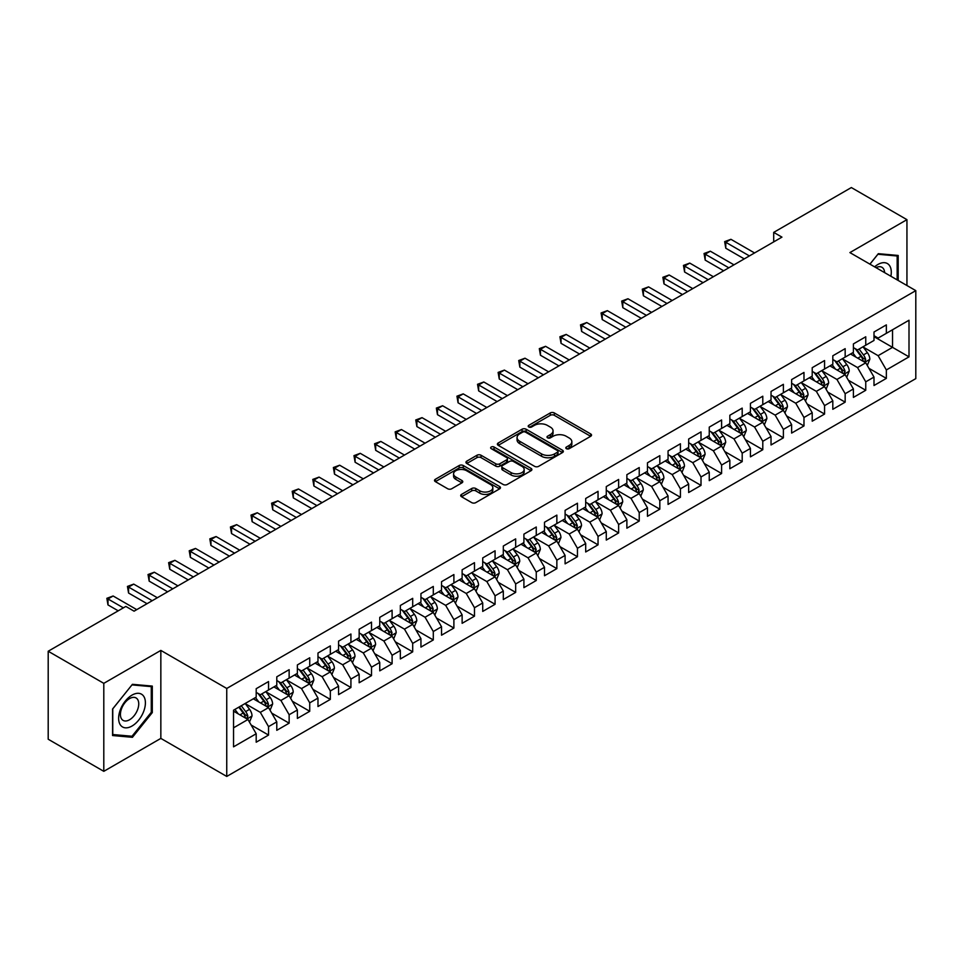 <?xml version="1.0" encoding="UTF-8"?>
<svg xmlns="http://www.w3.org/2000/svg" width="964" height="964" viewBox="0 0 964 964"><rect width="100%" height="100%" fill="white"/><g stroke="black" fill="none" stroke-linecap="round" stroke-linejoin="round"><path stroke-width="1.45" d="M566.386 448.682A2 1.157 0 0 0 569.218 448.682L590.691 436.282A2.856 1.651 0 0 0 591.534 435.113A2.856 1.651 0 0 0 590.691 433.945L554.312 412.941A2.856 1.651 0 0 0 550.263 412.941L528.79 425.341A2 1.157 0 0 0 528.2 426.16A2 1.157 0 0 0 528.79 426.98A2 1.157 0 0 0 531.622 426.98L534.405 425.377A9.146 5.278 0 0 1 547.335 425.377L550.372 427.124A9.146 5.278 0 0 1 553.047 430.86A9.146 5.278 0 0 1 550.372 434.595L547.588 436.198A2 1.157 0 0 0 546.998 437.017A2 1.157 0 0 0 547.588 437.825A2 1.157 0 0 0 550.42 437.825L553.203 436.222A9.146 5.278 0 0 1 566.133 436.222L569.17 437.981A9.146 5.278 0 0 1 571.845 441.717A9.146 5.278 0 0 1 569.17 445.44L566.386 447.055A2 1.157 0 0 0 565.808 447.862A2 1.157 0 0 0 566.386 448.682L566.386 447.055M461.527 494.399A2.856 1.651 0 0 0 460.696 495.568A2.856 1.651 0 0 0 461.527 496.737L471.733 502.63A2.856 1.651 0 0 0 475.782 502.63L499.629 488.856A2.856 1.651 0 0 0 500.473 487.688A2.856 1.651 0 0 0 499.629 486.531L463.25 465.516A2.856 1.651 0 0 0 459.201 465.516L435.354 479.289A2.856 1.651 0 0 0 434.511 480.458A2.856 1.651 0 0 0 435.354 481.626L447.682 488.748A2.856 1.651 0 0 0 451.73 488.748L461.937 482.844A2.856 1.651 0 0 0 462.768 481.687A2.856 1.651 0 0 0 461.937 480.518L455.815 476.987A7.652 4.41 0 0 1 453.574 473.866A7.652 4.41 0 0 1 458.298 469.781A7.652 4.41 0 0 1 466.636 470.745L490.592 484.567A7.652 4.41 0 0 1 492.821 487.688A7.652 4.41 0 0 1 488.109 491.773A7.652 4.41 0 0 1 479.771 490.809L475.782 488.507A2.856 1.651 0 0 0 471.733 488.507L461.527 494.399L461.527 496.737M103.799 683.343L103.799 771.333L160.843 738.4L160.843 650.411L103.799 683.343L48.2 651.242L125.838 606.428L134.08 611.176L781.949 237.132L773.706 232.384L773.706 241.892M160.843 650.411L226.745 688.465L915.8 290.634L915.8 378.623L226.745 776.442L226.745 688.465M906.943 285.525L906.943 219.659L849.899 252.592L915.8 290.634M906.943 219.659L851.345 187.558L773.706 232.384M534.598 466.335A2.856 1.651 0 0 0 538.647 466.335L562.494 452.562A2.856 1.651 0 0 0 563.337 451.393A2.856 1.651 0 0 0 562.494 450.236L526.115 429.221A2.856 1.651 0 0 0 522.066 429.221L498.219 442.994A2.856 1.651 0 0 0 497.376 444.163A2.856 1.651 0 0 0 498.219 445.332L534.598 466.335M492.038 449.116A2 1.157 0 0 1 494.074 449.405L531.031 470.733L507.209 484.482A2.856 1.651 0 0 1 503.172 484.482L466.781 463.479L466.781 461.141A2.856 1.651 0 0 0 465.949 462.31A2.856 1.651 0 0 0 466.781 463.479M466.781 461.141L476.987 455.249A2.856 1.651 0 0 1 481.036 455.249L495.785 463.768A2.856 1.651 0 0 0 499.834 463.768L506.606 459.864A2.856 1.651 0 0 0 507.438 458.695A2.856 1.651 0 0 0 506.606 457.526L491.242 448.658A2 1.157 0 0 1 490.652 447.838A2 1.157 0 0 1 491.893 446.766A2 1.157 0 0 1 494.074 447.019L531.068 468.384A2.856 1.651 0 0 1 531.899 469.54A2.856 1.651 0 0 1 531.068 470.709L531.068 468.384M873.999 336.653L892.531 347.353L892.531 329.76L909.004 320.241L886.35 333.327L886.35 324.88L873.999 332.014L873.999 340.461L865.756 345.208L865.756 336.773L853.405 343.907L853.405 352.342L845.163 357.102L845.163 348.655L832.812 355.788L832.812 364.235L824.569 368.995L824.569 360.548L812.218 367.682L812.218 376.129L803.976 380.876L803.976 372.441L791.625 379.575L791.625 388.01L783.383 392.77L783.383 384.323L771.031 391.456L771.031 399.903L762.789 404.663L762.789 396.216L750.438 403.35L750.438 411.797L742.196 416.544L742.196 408.109L729.844 415.243L729.844 423.678L721.602 428.438L721.602 419.991L709.251 427.124L709.251 435.571L701.009 440.331L701.009 431.884L688.658 439.018L688.658 447.465L680.415 452.212L680.415 443.777L668.064 450.911L668.064 459.346L659.822 464.106L659.822 455.659L647.471 462.792L647.471 471.239L639.228 475.999L639.228 467.552L626.877 474.686L626.877 483.133L618.635 487.88L618.635 479.445L606.284 486.579L606.284 495.014L598.042 499.774L598.042 491.339L585.69 498.472L585.69 506.907L577.448 511.667L577.448 503.22L565.097 510.354L565.097 518.801L556.855 523.548L556.855 515.113L544.503 522.247L544.503 530.682L536.261 535.442L536.261 527.007L523.91 534.14L523.91 542.575L515.668 547.335L515.668 538.888L503.316 546.022L503.316 554.469L495.074 559.216L495.074 550.781L482.723 557.915L482.723 566.35L474.481 571.11L474.481 562.675L462.13 569.808L462.13 578.243L453.887 583.003L453.887 574.556L441.536 581.69L441.536 590.137L433.294 594.896L433.294 586.449L420.943 593.583L420.943 602.03L412.7 606.778L412.7 598.343L400.349 605.476L400.349 613.911L392.107 618.671L392.107 610.224L379.756 617.358L379.756 625.805L371.514 630.564L371.514 622.117L359.162 629.251L359.162 637.698L350.92 642.446L350.92 634.011L338.569 641.144L338.569 649.579L330.327 654.339L330.327 645.892L317.975 653.026L317.975 661.473L309.733 666.232L309.733 657.785L297.382 664.919L297.382 673.366L289.14 678.114L289.14 669.679L276.788 676.812L276.788 685.247L268.546 690.007L268.546 681.56L256.195 688.694L256.195 697.141L233.541 710.215L233.541 746.835L256.195 733.761L247.953 719.493L233.541 711.167M909.004 320.241L909.004 356.861L886.35 369.947L878.12 355.68L863.178 347.052M868.95 368.332L886.35 378.382L886.35 369.947M886.35 378.382L873.999 385.516L873.999 377.081L865.756 381.828L857.526 367.561L842.584 358.945M848.356 380.226L865.756 390.275L865.756 381.828M865.756 390.275L853.405 397.409L853.405 388.962L845.163 393.722L836.933 379.454L821.991 370.839M827.763 392.119L845.163 402.157L845.163 393.722M845.163 402.157L832.812 409.29L832.812 400.855L824.569 405.615L816.339 391.348L801.409 382.72M807.169 404L824.569 414.05L824.569 405.615M824.569 414.05L812.218 421.184L812.218 412.749L803.976 417.496L795.746 403.229L780.816 394.613M786.576 415.894L803.976 425.943L803.976 417.496M803.976 425.943L791.625 433.077L791.625 424.63L783.383 429.39L775.152 415.123L760.222 406.507M765.982 427.787L783.383 437.837L783.383 429.39M783.383 437.837L771.031 444.97L771.031 436.523L762.789 441.283L754.559 427.016L739.629 418.388M745.389 439.668L762.789 449.718L762.789 441.283M762.789 449.718L750.438 456.852L750.438 448.417L742.196 453.164L733.966 438.897L719.036 430.281M724.795 451.562L742.196 461.611L742.196 453.164M742.196 461.611L729.844 468.745L729.844 460.298L721.602 465.058L713.372 450.791L698.442 442.175M704.202 463.455L721.602 473.505L721.602 465.058M721.602 473.505L709.251 480.638L709.251 472.191L701.009 476.951L692.779 462.684L677.849 454.056M683.609 475.336L701.009 485.386L701.009 476.951M701.009 485.386L688.658 492.52L688.658 484.085L680.415 488.832L672.185 474.565L657.255 465.949M663.015 487.23L680.415 497.279L680.415 488.832M680.415 497.279L668.064 504.413L668.064 495.966L659.822 500.726L651.592 486.459L636.662 477.843M642.422 499.123L659.822 509.173L659.822 500.726M659.822 509.173L647.471 516.306L647.471 507.859L639.228 512.619L630.998 498.352L616.068 489.724M621.828 511.016L639.228 521.054L639.228 512.619M639.228 521.054L626.877 528.188L626.877 519.753L618.635 524.5L610.405 510.233L595.475 501.617M601.235 522.898L618.635 532.947L618.635 524.5M618.635 532.947L606.284 540.081L606.284 531.634L598.042 536.394L589.811 522.127L574.881 513.511M580.641 534.791L598.042 544.841L598.042 536.394M598.042 544.841L585.69 551.974L585.69 543.527L577.448 548.287L569.218 534.02L554.288 525.392M560.048 546.684L577.448 556.722L577.448 548.287M577.448 556.722L565.097 563.856L565.097 555.421L556.855 560.168L548.624 545.901L533.694 537.285M539.454 558.566L556.855 568.615L556.855 560.168M556.855 568.615L544.503 575.749L544.503 567.302L536.261 572.062L528.031 557.794L513.101 549.179M518.861 570.459L536.261 580.509L536.261 572.062M536.261 580.509L523.91 587.642L523.91 579.195L515.668 583.955L507.438 569.688L492.508 561.06M498.268 582.352L515.668 592.39L515.668 583.955M515.668 592.39L503.316 599.524L503.316 591.089L495.074 595.836L486.844 581.569L471.914 572.953M477.674 594.234L495.074 604.283L495.074 595.836M495.074 604.283L482.723 611.417L482.723 602.97L474.481 607.73L466.251 593.463L451.321 584.847M457.081 606.127L474.481 616.177L474.481 607.73M474.481 616.177L462.13 623.31L462.13 614.863L453.887 619.623L445.657 605.356L430.727 596.728M436.487 618.02L453.887 628.058L453.887 619.623M453.887 628.058L441.536 635.192L441.536 626.757L433.294 631.516L425.064 617.237L410.134 608.621M415.894 629.902L433.294 639.951L433.294 631.516M433.294 639.951L420.943 647.085L420.943 638.65L412.7 643.398L404.47 629.131L389.54 620.515M395.3 641.795L412.7 651.845L412.7 643.398M412.7 651.845L400.349 658.978L400.349 650.531L392.107 655.291L383.877 641.024L368.947 632.396M374.707 653.688L392.107 663.726L392.107 655.291M392.107 663.726L379.756 670.86L379.756 662.425L371.514 667.184L363.283 652.917L348.353 644.289M354.113 665.57L371.514 675.619L371.514 667.184M371.514 675.619L359.162 682.753L359.162 674.318L350.92 679.066L342.69 664.799L327.76 656.183M333.52 677.463L350.92 687.513L350.92 679.066M350.92 687.513L338.569 694.646L338.569 686.199L330.327 690.959L322.097 676.692L307.167 668.076M312.926 689.356L330.327 699.394L330.327 690.959M330.327 699.394L317.975 706.528L317.975 698.093L309.733 702.852L301.503 688.585L286.573 679.957M292.333 701.238L309.733 711.287L309.733 702.852M309.733 711.287L297.382 718.421L297.382 709.986L289.14 714.734L280.91 700.466L265.98 691.851M271.74 713.131L289.14 723.181L289.14 714.734M289.14 723.181L276.788 730.314L276.788 721.867L268.546 726.627L260.316 712.36L245.386 703.744M251.146 725.024L268.546 735.074L268.546 726.627M268.546 735.074L256.195 742.208L256.195 733.761M256.195 692.381L260.316 694.767L268.546 690.007M233.541 727.82L247.953 719.493M276.788 680.5L280.91 682.874L289.14 678.114M260.316 712.36L268.546 707.6L253.315 698.804M276.788 721.867L268.546 707.6M297.382 668.606L301.503 670.98L309.733 666.232M280.91 700.466L289.14 695.719L273.909 686.91M297.382 709.986L289.14 695.719M317.975 656.713L322.097 659.099L330.327 654.339M301.503 688.585L309.733 683.825L294.502 675.029M317.975 698.093L309.733 683.825M338.569 644.832L342.69 647.206L350.92 642.446M322.097 676.692L330.327 671.932L315.095 663.136M338.569 686.199L330.327 671.932M359.162 632.938L363.283 635.312L371.514 630.564M342.69 664.799L350.92 660.051L335.689 651.242M359.162 674.318L350.92 660.051M379.756 621.045L383.877 623.431L392.107 618.671M363.283 652.917L371.514 648.157L356.282 639.361M379.756 662.425L371.514 648.157M400.349 609.164L404.47 611.538L412.7 606.778M383.877 641.024L392.107 636.264L376.876 627.468M400.349 650.531L392.107 636.264M420.943 597.27L425.064 599.644L433.294 594.896M404.47 629.131L412.7 624.383L397.469 615.574M420.943 638.65L412.7 624.383M441.536 585.377L445.657 587.763L453.887 583.003M425.064 617.237L433.294 612.489L418.063 603.693M441.536 626.757L433.294 612.489M462.13 573.484L466.251 575.87L474.481 571.11M445.657 605.356L453.887 600.596L438.656 591.8M462.13 614.863L453.887 600.596M482.723 561.602L486.844 563.976L495.074 559.216M466.251 593.463L474.481 588.703L459.25 579.906M482.723 602.97L474.481 588.703M503.316 549.709L507.438 552.083L515.668 547.335M486.844 581.569L495.074 576.821L479.843 568.025M503.316 591.089L495.074 576.821M523.91 537.816L528.031 540.202L536.261 535.442M507.438 569.688L515.668 564.928L500.437 556.132M523.91 579.195L515.668 564.928M544.503 525.934L548.624 528.308L556.855 523.548M528.031 557.794L536.261 553.035L521.03 544.238M544.503 567.302L536.261 553.035M565.097 514.041L569.218 516.415L577.448 511.667M548.624 545.901L556.855 541.153L541.623 532.357M565.097 555.421L556.855 541.153M585.69 502.148L589.811 504.534L598.042 499.774M569.218 534.02L577.448 529.26L562.217 520.464M585.69 543.527L577.448 529.26M606.284 490.266L610.405 492.64L618.635 487.88M589.811 522.127L598.042 517.367L582.81 508.57M606.284 531.634L598.042 517.367M626.877 478.373L630.998 480.747L639.228 475.999M610.405 510.233L618.635 505.485L603.404 496.689M626.877 519.753L618.635 505.485M647.471 466.48L651.592 468.866L659.822 464.106M630.998 498.352L639.228 493.592L623.985 484.796M647.471 507.859L639.228 493.592M668.064 454.598L672.185 456.972L680.415 452.212M651.592 486.459L659.822 481.699L644.579 472.902M668.064 495.966L659.822 481.699M688.658 442.705L692.779 445.079L701.009 440.331M672.185 474.565L680.415 469.817L665.172 461.021M688.658 484.085L680.415 469.817M709.251 430.812L713.372 433.198L721.602 428.438M692.779 462.684L701.009 457.924L685.766 449.128M709.251 472.191L701.009 457.924M729.844 418.93L733.966 421.304L742.196 416.544M713.372 450.791L721.602 446.031L706.359 437.234M729.844 460.298L721.602 446.031M750.438 407.037L754.559 409.411L762.789 404.663M733.966 438.897L742.196 434.149L726.952 425.341M750.438 448.417L742.196 434.149M771.031 395.144L775.152 397.529L783.383 392.77M754.559 427.016L762.789 422.256L747.546 413.46M771.031 436.523L762.789 422.256M791.625 383.262L795.746 385.636L803.976 380.876M775.152 415.123L783.383 410.363L768.139 401.566M791.625 424.63L783.383 410.363M812.218 371.369L816.339 373.743L824.569 368.995M795.746 403.229L803.976 398.481L788.733 389.673M812.218 412.749L803.976 398.481M832.812 359.476L836.933 361.862L845.163 357.102M816.339 391.348L824.569 386.588L809.326 377.792M832.812 400.855L824.569 386.588M853.405 347.594L857.526 349.968L865.756 345.208M836.933 379.454L845.163 374.695L829.92 365.898M853.405 388.962L845.163 374.695M873.999 335.701L878.12 338.075L886.35 333.327M857.526 367.561L865.756 362.813L850.513 354.005M873.999 377.081L865.756 362.813M48.2 651.242L48.2 739.231L103.799 771.333M160.843 738.4L226.745 776.442M878.12 355.68L892.531 347.353L909.004 356.861M898.195 280.476L898.195 255.46L878.325 253.677L869.914 264.148M152.3 712.589L152.3 686.091L132.43 684.32L112.559 709.034L112.559 735.532L132.43 737.315L152.3 712.589L151.276 711.998M567.193 448.971L569.17 447.826A9.146 5.278 0 0 0 571.845 444.091L571.845 441.717M553.047 430.86L553.047 433.234A9.146 5.278 0 0 1 550.372 436.969L548.383 438.114M590.655 436.306L554.312 415.327A2.856 1.651 0 0 0 550.263 415.327L529.585 427.257M562.458 452.586L526.115 431.607A2.856 1.651 0 0 0 522.066 431.607L498.255 445.356M557.445 452.212A2 1.157 0 0 0 558.023 451.393A2 1.157 0 0 0 557.445 450.586L525.501 432.137A2 1.157 0 0 0 522.681 432.137L519.741 433.836A9.146 5.278 0 0 0 517.066 437.572A9.146 5.278 0 0 0 519.741 441.307L541.575 453.911A9.146 5.278 0 0 0 554.517 453.911L557.445 452.212L557.445 454.586A2 1.157 0 0 0 558.023 453.779L558.023 451.393M517.066 437.572L517.066 439.946A9.146 5.278 0 0 0 519.741 443.681L519.741 441.307M557.445 454.586L554.517 456.285A9.146 5.278 0 0 1 541.575 456.285L519.741 443.681M466.817 463.503L476.987 457.623L476.987 455.249M507.438 458.695L507.438 461.069A2.856 1.651 0 0 1 506.606 462.238L499.834 466.142A2.856 1.651 0 0 1 495.785 466.142L481.036 457.623A2.856 1.651 0 0 0 476.987 457.623M511.101 472.613A7.652 4.41 0 0 0 519.439 473.565A7.652 4.41 0 0 0 524.163 469.492A7.652 4.41 0 0 0 521.922 466.359L513.475 461.491A2.856 1.651 0 0 0 509.438 461.491L502.666 465.407A2.856 1.651 0 0 0 501.822 466.564A2.856 1.651 0 0 0 502.666 467.733L511.101 472.613L511.101 474.987A7.652 4.41 0 0 0 519.439 475.939A7.652 4.41 0 0 0 524.163 471.866L524.163 469.492M501.822 466.564L501.822 468.95A2.856 1.651 0 0 0 502.666 470.119L502.666 467.733M511.101 474.987L502.666 470.119M492.821 487.688L492.821 490.074A7.652 4.41 0 0 1 488.109 494.146A7.652 4.41 0 0 1 479.771 493.194L475.782 490.881A2.856 1.651 0 0 0 471.733 490.881L461.563 496.761M453.574 473.866L453.574 476.24A7.652 4.41 0 0 0 455.815 479.361L455.815 476.987M461.901 482.868L455.815 479.361M499.593 488.881L463.25 467.902A2.856 1.651 0 0 0 459.201 467.902L435.391 481.651L435.354 479.289M130.333 736.098L132.43 737.315M867.287 365.452L869.829 359.223A7.712 4.459 -120 0 0 867.371 352.643L862.997 346.811M856.02 357.186L852.706 352.752M864.298 361.97L865.672 359.548A7.712 4.459 -120 0 0 863.455 354.909L859.081 349.064M856.586 349.426L861.985 356.644A3.928 2.265 60 0 1 862.708 357.837L865.672 359.548M855.225 348.643L860.985 356.331A7.712 4.459 60 0 1 863.202 360.97L863.358 361.416M749.402 255.918L725.784 242.289L730.929 239.313L754.559 252.954M744.256 258.894L725.784 248.23L725.784 242.289L724.651 241.627L730.929 239.313M725.784 248.23L724.651 241.627M846.693 377.334L849.236 371.104A7.712 4.459 -120 0 0 846.778 364.537L842.403 358.692M835.427 369.079L832.113 364.645M843.705 373.863L845.079 371.441A7.712 4.459 -120 0 0 842.861 366.79L838.487 360.958M835.993 361.319L841.391 368.525A3.928 2.265 60 0 1 842.114 369.73L845.079 371.441M834.631 360.536L840.391 368.224A7.712 4.459 60 0 1 842.608 372.863L842.765 373.309M826.1 389.227L828.642 382.997A7.712 4.459 -120 0 0 826.184 376.43L821.81 370.586M814.833 380.973L811.519 376.526M823.111 385.745L824.485 383.323A7.712 4.459 -120 0 0 822.268 378.683L817.894 372.839M815.399 373.213L820.798 380.418A3.928 2.265 60 0 1 821.521 381.611L824.485 383.323M814.038 372.429L819.798 380.105A7.712 4.459 60 0 1 822.015 384.757L822.172 385.202M728.808 267.811L705.19 254.171L710.335 251.206L733.966 264.835M723.663 270.788L705.19 260.123L705.19 254.171L704.057 253.52L710.335 251.206M705.19 260.123L704.057 253.52M708.215 279.705L684.597 266.064L689.742 263.088L713.372 276.728M703.069 282.669L684.597 272.005L684.597 266.064L683.464 265.413L689.742 263.088M684.597 272.005L683.464 265.413M890.881 276.246A18.931 10.929 120 0 0 889.495 265.522A18.931 10.929 120 0 0 874.613 266.859M884.615 272.631A12.966 7.483 120 0 0 883.41 268.655A12.966 7.483 120 0 0 881.952 267.305A12.966 7.483 120 0 0 875.999 267.655M877.867 254.243L897.159 255.99L897.159 279.873M895.881 255.243L897.159 255.99M869.95 264.172L877.903 254.267M120.428 725A18.931 10.929 120 0 0 138.708 720.096A18.931 10.929 120 0 0 143.612 696.153A18.931 10.929 120 0 0 125.32 701.057A18.931 10.929 120 0 0 120.428 725M121.645 719.036A12.966 7.483 120 0 0 123.103 720.397A12.966 7.483 120 0 0 135.153 714.348A12.966 7.483 120 0 0 137.515 699.298A12.966 7.483 120 0 0 136.057 697.948A12.966 7.483 120 0 0 123.995 703.997A12.966 7.483 120 0 0 121.645 719.036M132.02 684.898L151.276 686.621L151.276 712.3L132.02 736.243L112.764 734.532L112.764 708.853L131.972 684.874M149.998 685.886L151.276 686.621M805.506 401.12L808.049 394.891A7.712 4.459 -120 0 0 805.591 388.311L801.217 382.479M794.24 392.854L790.926 388.42M802.518 397.638L803.892 395.216A7.712 4.459 -120 0 0 801.674 390.577L797.3 384.732M794.806 385.094L800.204 392.312A3.928 2.265 60 0 1 800.927 393.505L803.892 395.216M793.444 384.311L799.204 391.999A7.712 4.459 60 0 1 801.421 396.638L801.578 397.084M784.913 413.002L787.455 406.772A7.712 4.459 -120 0 0 784.997 400.205L780.623 394.36M773.658 404.747L770.332 400.313M781.924 409.531L783.298 407.109A7.712 4.459 -120 0 0 781.081 402.458L776.707 396.626M774.213 396.987L779.623 404.193A3.928 2.265 60 0 1 780.334 405.398L783.298 407.109M772.851 396.204L778.611 403.892A7.712 4.459 60 0 1 780.828 408.531L780.985 408.977M687.621 291.586L664.003 277.957L669.149 274.981L692.779 288.622M682.476 294.562L664.003 283.898L664.003 277.957L662.871 277.295L669.149 274.981M664.003 283.898L662.871 277.295M667.028 303.479L643.41 289.839L648.555 286.874L672.185 300.503M661.882 306.456L643.41 295.791L643.41 289.839L642.277 289.188L648.555 286.874M643.41 295.791L642.277 289.188M764.319 424.895L766.862 418.665A7.712 4.459 -120 0 0 764.404 412.098L760.03 406.254M753.065 416.641L749.739 412.194M761.331 421.413L762.705 418.991A7.712 4.459 -120 0 0 760.488 414.351L756.113 408.507M753.619 408.881L759.029 416.087A3.928 2.265 60 0 1 759.74 417.279L762.705 418.991M752.257 408.097L758.017 415.773A7.712 4.459 60 0 1 760.235 420.425L760.391 420.87M646.434 315.373L622.816 301.732L627.962 298.756L651.592 312.396M641.289 318.337L622.816 307.673L622.816 301.732L621.684 301.081L627.962 298.756M622.816 307.673L621.684 301.081M743.726 436.788L746.269 430.559A7.712 4.459 -120 0 0 743.81 423.979L739.436 418.147M732.471 428.522L729.146 424.088M740.738 433.306L742.111 430.884A7.712 4.459 -120 0 0 739.894 426.245L735.52 420.4M733.026 420.762L738.436 427.98A3.928 2.265 60 0 1 739.147 429.173L742.111 430.884M731.664 419.979L737.424 427.667A7.712 4.459 60 0 1 739.641 432.306L739.798 432.752M625.841 327.254L602.223 313.625L607.368 310.649L630.998 324.29M620.696 330.23L602.223 319.566L602.223 313.625L601.09 312.963L607.368 310.649M602.223 319.566L601.09 312.963M723.133 448.67L725.675 442.44A7.712 4.459 -120 0 0 723.217 435.873L718.843 430.028M711.878 440.415L708.552 435.981M720.144 445.199L721.518 442.777A7.712 4.459 -120 0 0 719.301 438.126L714.927 432.294M712.432 432.655L717.843 439.873A3.928 2.265 60 0 1 718.554 441.066L721.518 442.777M711.071 431.872L716.83 439.56A7.712 4.459 60 0 1 719.048 444.199L719.204 444.645M702.539 460.563L705.082 454.333A7.712 4.459 -120 0 0 702.623 447.766L698.249 441.922M691.284 452.309L687.959 447.862M699.551 457.081L700.924 454.659A7.712 4.459 -120 0 0 698.707 450.019L694.333 444.175M691.839 444.549L697.249 451.755A3.928 2.265 60 0 1 697.96 452.947L700.924 454.659M690.477 443.765L696.237 451.441A7.712 4.459 60 0 1 698.454 456.093L698.611 456.538M681.946 472.456L684.488 466.227A7.712 4.459 -120 0 0 682.03 459.647L677.656 453.815M670.691 464.19L667.365 459.756M678.957 468.974L680.331 466.552A7.712 4.459 -120 0 0 678.114 461.913L673.74 456.068M671.245 456.43L676.656 463.648A3.928 2.265 60 0 1 677.367 464.841L680.331 466.552M669.884 455.647L675.644 463.335A7.712 4.459 60 0 1 677.861 467.974L678.017 468.42M661.352 484.338L663.895 478.108A7.712 4.459 -120 0 0 661.437 471.541L657.062 465.696M650.098 476.083L646.772 471.649M658.364 480.867L659.738 478.445A7.712 4.459 -120 0 0 657.52 473.794L653.146 467.962M650.652 468.323L656.062 475.541A3.928 2.265 60 0 1 656.773 476.734L659.738 478.445M649.29 467.54L655.05 475.228A7.712 4.459 60 0 1 657.267 479.867L657.424 480.313M640.759 496.231L643.301 490.001A7.712 4.459 -120 0 0 640.843 483.434L636.469 477.59M629.504 487.977L626.178 483.53M637.77 492.749L639.144 490.327A7.712 4.459 -120 0 0 636.927 485.687L632.553 479.843M630.058 480.217L635.469 487.423A3.928 2.265 60 0 1 636.18 488.615L639.144 490.327M628.697 479.433L634.457 487.121A7.712 4.459 60 0 1 636.674 491.761L636.83 492.206M620.165 508.124L622.708 501.895A7.712 4.459 -120 0 0 620.25 495.315L615.876 489.483M608.911 499.858L605.585 495.424M617.177 504.642L618.551 502.22A7.712 4.459 -120 0 0 616.333 497.581L611.959 491.736M609.465 492.098L614.875 499.316A3.928 2.265 60 0 1 615.586 500.509L618.551 502.22M608.103 491.315L613.863 499.003A7.712 4.459 60 0 1 616.08 503.642L616.237 504.088M599.572 520.006L602.114 513.776A7.712 4.459 -120 0 0 599.656 507.209L595.282 501.364M588.317 511.751L584.991 507.317M596.583 516.535L597.957 514.113A7.712 4.459 -120 0 0 595.74 509.462L591.366 503.63M588.871 503.991L594.282 511.209A3.928 2.265 60 0 1 594.993 512.402L597.957 514.113M587.51 503.208L593.27 510.896A7.712 4.459 60 0 1 595.487 515.535L595.644 515.981M578.978 531.899L581.521 525.669A7.712 4.459 -120 0 0 579.063 519.102L574.689 513.258M567.724 523.645L564.398 519.198M575.99 528.417L577.364 525.995A7.712 4.459 -120 0 0 575.147 521.355L570.772 515.523M568.278 515.885L573.688 523.091A3.928 2.265 60 0 1 574.399 524.283L577.364 525.995M566.916 515.101L572.676 522.789A7.712 4.459 60 0 1 574.893 527.428L575.05 527.874M558.385 543.792L560.94 537.563A7.712 4.459 -120 0 0 558.469 530.983L554.095 525.151M547.13 535.526L543.804 531.092M555.409 540.31L556.77 537.888A7.712 4.459 -120 0 0 554.553 533.249L550.179 527.404M547.685 527.766L553.095 534.984A3.928 2.265 60 0 1 553.806 536.177L556.77 537.888M546.323 526.983L552.083 534.671A7.712 4.459 60 0 1 554.3 539.31L554.457 539.768M537.792 555.674L540.346 549.444A7.712 4.459 -120 0 0 537.876 542.877L533.502 537.032M526.537 547.419L523.211 542.985M534.815 552.203L536.177 549.781A7.712 4.459 -120 0 0 533.96 545.13L529.585 539.298M527.091 539.659L532.502 546.877A3.928 2.265 60 0 1 533.212 548.07L536.177 549.781M525.729 538.876L531.489 546.564A7.712 4.459 60 0 1 533.707 551.203L533.863 551.649M517.198 567.567L519.753 561.337A7.712 4.459 -120 0 0 517.282 554.77L512.908 548.926M505.943 559.313L502.618 554.866M514.222 564.085L515.583 561.663A7.712 4.459 -120 0 0 513.366 557.023L508.992 551.191M506.498 551.553L511.908 558.759A3.928 2.265 60 0 1 512.619 559.951L515.583 561.663M505.136 550.769L510.896 558.457A7.712 4.459 60 0 1 513.113 563.096L513.27 563.542M496.605 579.46L499.159 573.231A7.712 4.459 -120 0 0 496.689 566.651L492.315 560.819M485.35 571.194L482.024 566.76M493.628 575.978L494.99 573.556A7.712 4.459 -120 0 0 492.773 568.917L488.399 563.072M485.904 563.434L491.315 570.652A3.928 2.265 60 0 1 492.026 571.845L494.99 573.556M484.555 562.651L490.302 570.339A7.712 4.459 60 0 1 492.52 574.978L492.676 575.436M476.011 591.354L478.566 585.112A7.712 4.459 -120 0 0 476.096 578.545L471.721 572.7M464.756 583.087L461.431 578.653M473.035 587.871L474.396 585.449A7.712 4.459 -120 0 0 472.179 580.81L467.805 574.966M465.311 575.327L470.721 582.545A3.928 2.265 60 0 1 471.432 583.738L474.396 585.449M463.961 574.544L469.709 582.232A7.712 4.459 60 0 1 471.926 586.871L472.083 587.317M455.418 603.235L457.972 597.005A7.712 4.459 -120 0 0 455.502 590.438L451.128 584.594M444.163 594.981L440.837 590.534M452.441 599.753L453.803 597.331A7.712 4.459 -120 0 0 451.586 592.691L447.212 586.859M444.717 587.221L450.128 594.427A3.928 2.265 60 0 1 450.839 595.619L453.803 597.331M443.368 586.437L449.116 594.125A7.712 4.459 60 0 1 451.333 598.764L451.489 599.21M434.824 615.128L437.379 608.899A7.712 4.459 -120 0 0 434.909 602.319L430.534 596.487M423.57 606.874L420.244 602.428M431.848 611.646L433.21 609.224A7.712 4.459 -120 0 0 430.992 604.585L426.618 598.74M424.124 599.102L429.534 606.32A3.928 2.265 60 0 1 430.245 607.513L433.21 609.224M422.774 598.319L428.522 606.007A7.712 4.459 60 0 1 430.739 610.658L430.896 611.104M414.231 627.022L416.785 620.78A7.712 4.459 -120 0 0 414.315 614.213L409.941 608.368M402.976 618.755L399.65 614.321M411.254 623.539L412.616 621.117A7.712 4.459 -120 0 0 410.399 616.478L406.025 610.634M403.53 610.995L408.941 618.213A3.928 2.265 60 0 1 409.652 619.406L412.616 621.117M402.181 610.212L407.929 617.9A7.712 4.459 60 0 1 410.146 622.539L410.303 622.985M393.637 638.903L396.192 632.673A7.712 4.459 -120 0 0 393.722 626.106L389.348 620.262M382.383 630.649L379.057 626.202M390.661 635.421L392.023 632.999A7.712 4.459 -120 0 0 389.805 628.359L385.431 622.527M382.937 622.889L388.347 630.095A3.928 2.265 60 0 1 389.058 631.299L392.023 632.999M381.587 622.105L387.335 629.793A7.712 4.459 60 0 1 389.552 634.433L389.709 634.878M373.044 650.796L375.599 644.567A7.712 4.459 -120 0 0 373.128 637.987L368.754 632.155M361.789 642.542L358.463 638.096M370.068 647.314L371.429 644.892A7.712 4.459 -120 0 0 369.212 640.253L364.838 634.408M362.344 634.782L367.754 641.988A3.928 2.265 60 0 1 368.465 643.181L371.429 644.892M360.994 633.987L366.742 641.675A7.712 4.459 60 0 1 368.959 646.326L369.116 646.772M352.45 662.69L355.005 656.46A7.712 4.459 -120 0 0 352.535 649.881L348.161 644.048M341.196 654.423L337.87 649.989M349.474 659.207L350.836 656.785A7.712 4.459 -120 0 0 348.619 652.146L344.244 646.302M341.75 646.663L347.161 653.881A3.928 2.265 60 0 1 347.871 655.074L350.836 656.785M340.4 645.88L346.148 653.568A7.712 4.459 60 0 1 348.366 658.207L348.522 658.653M331.857 674.571L334.412 668.341A7.712 4.459 -120 0 0 331.941 661.774L327.567 655.93M320.602 666.317L317.277 661.882M328.881 671.101L330.242 668.679A7.712 4.459 -120 0 0 328.025 664.027L323.651 658.195M321.157 658.557L326.567 665.763A3.928 2.265 60 0 1 327.278 666.968L330.242 668.679M319.807 657.773L325.555 665.461A7.712 4.459 60 0 1 327.772 670.101L327.929 670.546M311.264 686.464L313.818 680.235A7.712 4.459 -120 0 0 311.348 673.667L306.974 667.823M300.009 678.21L296.683 673.764M308.287 682.982L309.649 680.56A7.712 4.459 -120 0 0 307.432 675.921L303.058 670.076M300.563 670.45L305.974 677.656A3.928 2.265 60 0 1 306.685 678.849L309.649 680.56M299.214 669.667L304.961 677.343A7.712 4.459 60 0 1 307.179 681.994L307.335 682.44M605.247 339.147L581.629 325.507L586.775 322.542L610.405 336.171M600.102 342.124L581.629 331.459L581.629 325.507L580.497 324.856L586.775 322.542M581.629 331.459L580.497 324.856M584.654 351.041L561.036 337.4L566.181 334.424L589.811 348.064M579.509 354.005L561.036 343.341L561.036 337.4L559.903 336.749L566.181 334.424M561.036 343.341L559.903 336.749M564.061 362.922L540.442 349.293L545.588 346.317L569.218 359.958M558.915 365.898L540.442 355.234L540.442 349.293L539.31 348.631L545.588 346.317M540.442 355.234L539.31 348.631M543.467 374.815L519.849 361.175L524.994 358.21L548.624 371.839M538.322 377.792L519.849 367.127L519.849 361.175L518.716 360.524L524.994 358.21M519.849 367.127L518.716 360.524M522.874 386.709L499.256 373.068L504.401 370.092L528.031 383.732M517.728 389.673L499.256 379.009L499.256 373.068L498.123 372.417L504.401 370.092M499.256 379.009L498.123 372.417M502.28 398.59L478.662 384.961L483.808 381.985L507.438 395.626M497.135 401.566L478.662 390.902L478.662 384.961L477.529 384.299L483.808 381.985M478.662 390.902L477.529 384.299M481.687 410.483L458.069 396.843L463.214 393.878L486.844 407.507M476.541 413.46L458.069 402.795L458.069 396.843L456.936 396.192L463.214 393.878M458.069 402.795L456.936 396.192M461.093 422.377L437.475 408.736L442.621 405.76L466.251 419.4M455.948 425.341L437.475 414.677L437.475 408.736L436.343 408.085L442.621 405.76M437.475 414.677L436.343 408.085M440.5 434.258L416.882 420.629L422.027 417.653L445.657 431.294M435.354 437.234L416.882 426.57L416.882 420.629L415.749 419.967L422.027 417.653M416.882 426.57L415.749 419.967M419.906 446.151L396.288 432.511L401.434 429.546L425.064 443.175M414.761 449.128L396.288 438.463L396.288 432.511L395.156 431.86L401.434 429.546M396.288 438.463L395.156 431.86M399.313 458.045L375.695 444.404L380.84 441.428L404.47 455.068M394.168 461.009L375.695 450.345L375.695 444.404L374.562 443.753L380.84 441.428M375.695 450.345L374.562 443.753M378.719 469.926L355.101 456.297L360.247 453.321L383.877 466.962M373.574 472.902L355.101 462.238L355.101 456.297L353.969 455.647L360.247 453.321M355.101 462.238L353.969 455.647M358.126 481.819L334.508 468.179L339.653 465.214L363.283 478.843M352.981 484.796L334.508 474.131L334.508 468.179L333.375 467.528L339.653 465.214M334.508 474.131L333.375 467.528M337.533 493.713L313.915 480.072L319.06 477.096L342.69 490.736M332.387 496.689L313.915 486.013L313.915 480.072L312.782 479.421L319.06 477.096M313.915 486.013L312.782 479.421M316.939 505.606L293.321 491.965L298.466 488.989L322.097 502.63M311.794 508.57L293.321 497.906L293.321 491.965L292.188 491.315L298.466 488.989M293.321 497.906L292.188 491.315M296.346 517.487L272.728 503.847L277.873 500.882L301.503 514.523M291.2 520.464L272.728 509.799L272.728 503.847L271.595 503.196L277.873 500.882M272.728 509.799L271.595 503.196M275.752 529.381L252.134 515.74L257.28 512.764L280.91 526.404M270.607 532.357L252.134 521.693L252.134 515.74L251.002 515.089L257.28 512.764M252.134 521.693L251.002 515.089M255.159 541.274L231.541 527.633L236.686 524.657L260.316 538.298M250.013 544.238L231.541 533.574L231.541 527.633L230.408 526.983L236.686 524.657M231.541 533.574L230.408 526.983M234.565 553.155L210.947 539.527L216.093 536.55L239.723 550.191M229.42 556.132L210.947 545.467L210.947 539.527L209.815 538.864L216.093 536.55M210.947 545.467L209.815 538.864M213.972 565.049L190.354 551.408L195.499 548.444L219.129 562.072M208.827 568.025L190.354 557.361L190.354 551.408L189.221 550.757L195.499 548.444M190.354 557.361L189.221 550.757M193.378 576.942L169.76 563.301L174.906 560.325L198.536 573.966M188.233 579.906L169.76 569.242L169.76 563.301L168.628 562.651L174.906 560.325M169.76 569.242L168.628 562.651M290.67 698.358L293.225 692.128A7.712 4.459 -120 0 0 290.754 685.549L286.38 679.716M279.415 690.091L276.09 685.657M287.694 694.875L289.055 692.453A7.712 4.459 -120 0 0 286.838 687.814L282.464 681.97M279.97 682.331L285.38 689.549A3.928 2.265 60 0 1 286.091 690.742L289.055 692.453M278.62 681.548L284.368 689.236A7.712 4.459 60 0 1 286.585 693.875L286.742 694.321M172.785 588.823L149.167 575.195L154.312 572.218L177.942 585.859M167.64 591.8L149.167 581.135L149.167 575.195L148.034 574.532L154.312 572.218M149.167 581.135L148.034 574.532M270.077 710.239L272.631 704.009A7.712 4.459 -120 0 0 270.161 697.442L265.787 691.598M258.822 701.985L255.496 697.55M267.1 706.769L268.462 704.347A7.712 4.459 -120 0 0 266.245 699.695L261.871 693.863M259.376 694.225L264.787 701.431A3.928 2.265 60 0 1 265.498 702.636L268.462 704.347M258.027 693.441L263.775 701.129A7.712 4.459 60 0 1 265.992 705.769L266.148 706.214M152.192 600.717L128.574 587.076L133.719 584.112L157.349 597.74M147.046 603.693L128.574 593.029L128.574 587.076L127.441 586.425L133.719 584.112M128.574 593.029L127.441 586.425M249.483 722.132L252.038 715.903A7.712 4.459 -120 0 0 249.568 709.335L245.193 703.491M238.228 713.878L234.903 709.432M246.507 718.65L247.869 716.228A7.712 4.459 -120 0 0 245.651 711.589L241.277 705.744M239.349 706.865L244.193 713.324A3.928 2.265 60 0 1 244.904 714.517L247.869 716.228M238.807 707.178L243.181 713.011A7.712 4.459 60 0 1 245.398 717.662L245.555 718.108M123.368 607.85L107.98 598.969L113.125 595.993L136.755 609.634M118.223 610.827L107.98 604.91L107.98 598.969L106.847 598.319L113.125 595.993M107.98 604.91L106.847 598.319M569.17 447.826L569.17 445.44M547.588 437.825L547.588 436.198M550.372 436.969L550.372 434.595M528.79 426.98L528.79 425.341M550.263 415.327L550.263 412.941M554.312 415.327L554.312 412.941M590.691 436.282L590.691 433.945M498.219 445.332L498.219 442.994M522.066 431.607L522.066 429.221M526.115 431.607L526.115 429.221M562.494 452.562L562.494 450.236M541.575 456.285L541.575 453.911M554.517 456.285L554.517 453.911M481.036 457.623L481.036 455.249M495.785 466.142L495.785 463.768M499.834 466.142L499.834 463.768M506.606 462.238L506.606 459.864M494.074 449.405L494.074 447.019M471.733 490.881L471.733 488.507M475.782 490.881L475.782 488.507M479.771 493.194L479.771 490.809M461.937 482.844L461.937 480.518M459.201 467.902L459.201 465.516M463.25 467.902L463.25 465.516M499.629 488.856L499.629 486.531M864.792 362.247L869.781 359.367M863.455 354.909L867.371 352.643M857.767 358.198L860.985 356.331M844.199 374.14L849.188 371.261M842.861 366.79L846.778 364.537M837.174 370.08L840.391 368.224M823.605 386.034L828.594 383.142M822.268 378.683L826.184 376.43M816.58 381.973L819.798 380.105M803.012 397.915L808.001 395.035M801.674 390.577L805.591 388.311M795.987 393.866L799.204 391.999M782.419 409.808L787.407 406.928M781.081 402.458L784.997 400.205M775.393 405.748L778.611 403.892M761.825 421.702L766.814 418.81M760.488 414.351L764.404 412.098M754.8 417.641L758.017 415.773M741.232 433.583L746.22 430.703M739.894 426.245L743.81 423.979M734.207 429.534L737.424 427.667M720.638 445.476L725.627 442.597M719.301 438.126L723.217 435.873M713.613 441.416L716.83 439.56M700.045 457.37L705.033 454.478M698.707 450.019L702.623 447.766M693.02 453.309L696.237 451.441M679.451 469.251L684.44 466.371M678.114 461.913L682.03 459.647M672.426 465.202L675.644 463.335M658.858 481.144L663.847 478.264M657.52 473.794L661.437 471.541M651.833 477.084L655.05 475.228M638.264 493.038L643.253 490.146M636.927 485.687L640.843 483.434M631.239 488.977L634.457 487.121M617.671 504.919L622.66 502.039M616.333 497.581L620.25 495.315M610.646 500.87L613.863 499.003M597.077 516.812L602.066 513.933M595.74 509.462L599.656 507.209M590.052 512.752L593.27 510.896M576.484 528.706L581.473 525.814M575.147 521.355L579.063 519.102M569.459 524.645L572.676 522.789M555.891 540.587L560.879 537.707M554.553 533.249L558.469 530.983M548.865 536.538L552.083 534.671M535.297 552.48L540.286 549.601M533.96 545.13L537.876 542.877M528.272 548.42L531.489 546.564M514.704 564.374L519.692 561.482M513.366 557.023L517.282 554.77M507.679 560.313L510.896 558.457M494.11 576.255L499.099 573.375M492.773 568.917L496.689 566.651M487.085 572.206L490.302 570.339M473.517 588.148L478.506 585.269M472.179 580.81L476.096 578.545M466.492 584.088L469.709 582.232M452.923 600.042L457.912 597.162M451.586 592.691L455.502 590.438M445.898 595.981L449.116 594.125M432.33 611.923L437.319 609.043M430.992 604.585L434.909 602.319M425.305 607.874L428.522 606.007M411.736 623.816L416.725 620.937M410.399 616.478L414.315 614.213M404.711 619.756L407.929 617.9M391.143 635.71L396.132 632.83M389.805 628.359L393.722 626.106M384.118 631.649L387.335 629.793M370.55 647.591L375.538 644.711M369.212 640.253L373.128 637.987M363.524 643.542L366.742 641.675M349.956 659.484L354.945 656.605M348.619 652.146L352.535 649.881M342.931 655.436L346.148 653.568M329.363 671.378L334.351 668.498M328.025 664.027L331.941 661.774M322.338 667.317L325.555 665.461M308.769 683.271L313.758 680.379M307.432 675.921L311.348 673.667M301.744 679.21L304.961 677.343M288.176 695.152L293.164 692.273M286.838 687.814L290.754 685.549M281.151 691.104L284.368 689.236M267.582 707.046L272.571 704.166M266.245 699.695L270.161 697.442M260.557 702.985L263.775 701.129M246.989 718.939L251.978 716.047M245.651 711.589L249.568 709.335M239.964 714.878L243.181 713.011"/></g></svg>
